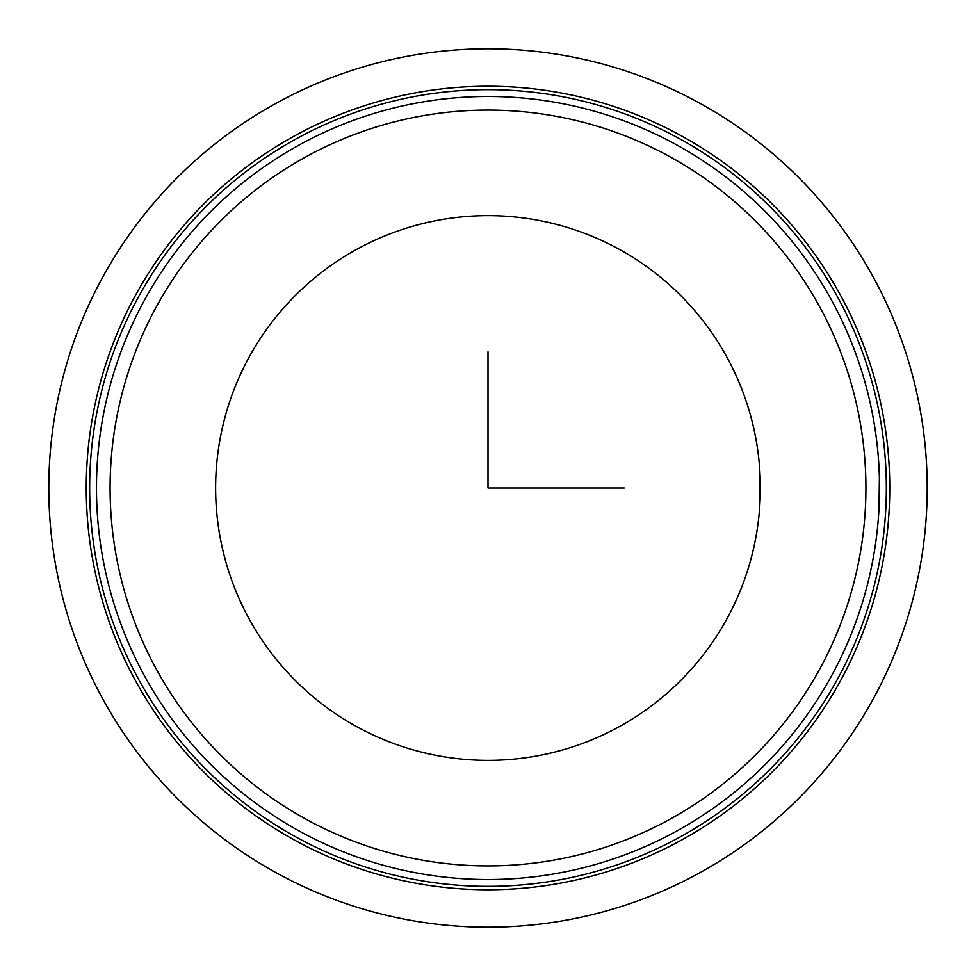 <?xml version="1.0" encoding="UTF-8"?>
<svg xmlns="http://www.w3.org/2000/svg" width="976" height="976" viewBox="0 0 976 976"><rect width="100%" height="100%" fill="white"/><g stroke="black" fill="none" stroke-linecap="round" stroke-linejoin="round"><path stroke-width="1.46" d="M879.022 508.069L879.388 477.325M879.022 467.931L878.827 464.454M759.584 508.667L759.633 467.931M879.535 487.17L879.388 498.675M759.584 467.333L759.633 508.069M248.965 357.423A272.377 272.377 0 0 1 618.577 248.965A272.377 272.377 0 0 1 727.035 618.577A272.377 272.377 0 0 1 357.423 727.035A272.377 272.377 0 0 1 248.965 357.423M135.432 295.386A401.746 401.746 0 0 1 680.614 135.432A401.746 401.746 0 0 1 840.568 680.614A401.746 401.746 0 0 1 295.386 840.568A401.746 401.746 0 0 1 135.432 295.386A401.746 401.746 0 0 1 680.614 135.432A401.746 401.746 0 0 1 840.568 680.614A401.746 401.746 0 0 1 295.386 840.568A401.746 401.746 0 0 1 135.432 295.386M831.601 675.709A391.535 391.535 0 0 1 300.291 831.601A391.535 391.535 0 0 1 144.399 300.291A391.535 391.535 0 0 1 675.709 144.399A391.535 391.535 0 0 1 831.601 675.709A391.535 391.535 0 0 1 300.291 831.601A391.535 391.535 0 0 1 144.399 300.291M488 351.811L488 488L624.189 488M927.2 488A439.2 439.2 0 0 1 488 927.2A439.2 439.2 0 0 1 48.8 488A439.2 439.2 0 0 1 488 48.8A439.2 439.2 0 0 1 927.2 488M138.421 297.021A398.342 398.342 0 0 1 678.979 138.421A398.342 398.342 0 0 1 837.579 678.979A398.342 398.342 0 0 1 297.021 837.579A398.342 398.342 0 0 1 138.421 297.021M819.657 669.182A377.919 377.919 0 0 1 306.818 819.657A377.919 377.919 0 0 1 156.343 306.818A377.919 377.919 0 0 1 669.182 156.343A377.919 377.919 0 0 1 819.657 669.182"/></g></svg>
